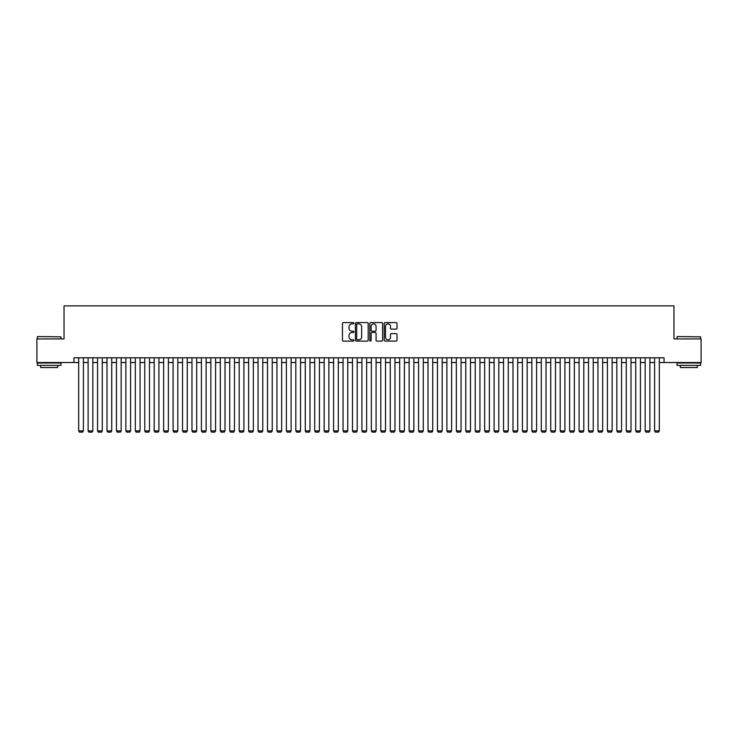 <?xml version="1.0" encoding="UTF-8"?>
<svg xmlns="http://www.w3.org/2000/svg" width="738" height="738" viewBox="0 0 738 738"><rect width="100%" height="100%" fill="white"/><g stroke="black" fill="none" stroke-linecap="round" stroke-linejoin="round"><path stroke-width="1.11" d="M353.899 323.226A0.646 0.646 0 0 0 353.244 322.58L343.401 322.58A0.922 0.922 0 0 0 342.469 323.512L342.469 340.19A0.922 0.922 0 0 0 343.401 341.113L353.244 341.113A0.646 0.646 0 0 0 353.899 340.467A0.646 0.646 0 0 0 353.244 339.821L351.971 339.821A2.961 2.961 0 0 1 349.009 336.851L349.009 335.458A2.961 2.961 0 0 1 351.971 332.497L353.244 332.497A0.646 0.646 0 0 0 353.899 331.851A0.646 0.646 0 0 0 353.244 331.196L351.971 331.196A2.961 2.961 0 0 1 349.009 328.235L349.009 326.842A2.961 2.961 0 0 1 351.971 323.881L353.244 323.881A0.646 0.646 0 0 0 353.899 323.226M396.085 329.111A0.922 0.922 0 0 0 397.007 328.189L397.007 323.512A0.922 0.922 0 0 0 396.085 322.58L385.144 322.58A0.922 0.922 0 0 0 384.221 323.512L384.221 340.19A0.922 0.922 0 0 0 385.144 341.113L396.085 341.113A0.922 0.922 0 0 0 397.007 340.19L397.007 334.535A0.922 0.922 0 0 0 396.085 333.613L391.408 333.613A0.922 0.922 0 0 0 390.476 334.535L390.476 337.34A2.482 2.482 0 0 1 387.994 339.821A2.482 2.482 0 0 1 385.522 337.34L385.522 326.353A2.482 2.482 0 0 1 387.994 323.881A2.482 2.482 0 0 1 390.476 326.353L390.476 328.189A0.922 0.922 0 0 0 391.408 329.111L396.085 329.111M73.957 362.533L36.9 362.533L36.9 338.926L64.04 338.926L64.04 305.883L673.96 305.883L673.96 338.926L701.1 338.926L701.1 362.533L664.043 362.533L664.043 357.81L73.957 357.81L73.957 362.533L78.68 362.533M368.188 323.512A0.922 0.922 0 0 0 367.266 322.58L356.325 322.58A0.922 0.922 0 0 0 355.402 323.512L355.402 340.19A0.922 0.922 0 0 0 356.325 341.113L367.266 341.113A0.922 0.922 0 0 0 368.188 340.19L368.188 323.512M370.734 322.58L381.675 322.58A0.922 0.922 0 0 1 382.598 323.512L382.598 340.19A0.922 0.922 0 0 1 381.675 341.113L376.989 341.113A0.922 0.922 0 0 1 376.066 340.19L376.066 333.419A0.922 0.922 0 0 0 375.144 332.497L372.035 332.497A0.922 0.922 0 0 0 371.113 333.419L371.113 340.467A0.646 0.646 0 0 1 370.458 341.113A0.646 0.646 0 0 1 369.812 340.467L369.812 323.512A0.922 0.922 0 0 1 370.734 322.58M83.403 362.533L88.117 362.533M92.84 362.533L97.564 362.533M102.278 362.533L107.001 362.533M111.724 362.533L116.447 362.533M121.161 362.533L125.884 362.533M130.608 362.533L135.331 362.533M140.045 362.533L144.768 362.533M149.491 362.533L154.205 362.533M158.928 362.533L163.651 362.533M168.375 362.533L173.089 362.533M177.812 362.533L182.535 362.533M187.258 362.533L191.972 362.533M196.695 362.533L201.419 362.533M206.133 362.533L210.856 362.533M215.579 362.533L220.302 362.533M225.016 362.533L229.739 362.533M234.463 362.533L239.186 362.533M243.9 362.533L248.623 362.533M253.346 362.533L258.06 362.533M262.783 362.533L267.507 362.533M272.23 362.533L276.944 362.533M281.667 362.533L286.39 362.533M291.113 362.533L295.827 362.533M300.55 362.533L305.274 362.533M309.988 362.533L314.711 362.533M319.434 362.533L324.157 362.533M328.871 362.533L333.594 362.533M338.318 362.533L343.041 362.533M347.755 362.533L352.478 362.533M357.201 362.533L361.915 362.533M366.638 362.533L371.362 362.533M376.085 362.533L380.799 362.533M385.522 362.533L390.245 362.533M394.959 362.533L399.682 362.533M404.406 362.533L409.129 362.533M413.843 362.533L418.566 362.533M423.289 362.533L428.012 362.533M432.726 362.533L437.45 362.533M442.173 362.533L446.887 362.533M451.61 362.533L456.333 362.533M461.056 362.533L465.77 362.533M470.493 362.533L475.217 362.533M479.94 362.533L484.654 362.533M489.377 362.533L494.1 362.533M498.814 362.533L503.537 362.533M508.261 362.533L512.984 362.533M517.698 362.533L522.421 362.533M527.144 362.533L531.867 362.533M536.581 362.533L541.305 362.533M546.028 362.533L550.742 362.533M555.465 362.533L560.188 362.533M564.911 362.533L569.625 362.533M574.349 362.533L579.072 362.533M583.795 362.533L588.509 362.533M593.232 362.533L597.955 362.533M602.669 362.533L607.392 362.533M612.116 362.533L616.839 362.533M621.553 362.533L626.276 362.533M630.999 362.533L635.722 362.533M640.436 362.533L645.16 362.533M649.883 362.533L654.597 362.533M659.32 362.533L664.043 362.533M357.349 323.881A0.646 0.646 0 0 0 356.694 324.526L356.694 339.166A0.646 0.646 0 0 0 357.349 339.821L358.686 339.821A2.961 2.961 0 0 0 361.657 336.851L361.657 326.842A2.961 2.961 0 0 0 358.686 323.881L357.349 323.881M376.066 326.408A2.482 2.482 0 0 0 373.585 323.927A2.482 2.482 0 0 0 371.113 326.408L371.113 330.273A0.922 0.922 0 0 0 372.035 331.196L375.144 331.196A0.922 0.922 0 0 0 376.066 330.273L376.066 326.408M83.403 357.81L83.403 430.891L78.68 430.891L78.68 357.81M83.403 430.891L82.693 432.117L79.39 432.117L78.68 430.891M37.656 336.565L60.977 336.851L37.656 336.565M49.169 365.365L37.37 365.365L37.37 363.004L60.977 363.004L60.977 365.365L49.169 365.365M57.675 365.365L57.675 367.533L40.673 367.533L40.673 365.365M677.309 336.565L700.63 336.851L677.309 336.565M688.831 365.365L677.023 365.365L677.023 363.004L700.63 363.004L700.63 365.365L688.831 365.365M697.327 365.365L697.327 367.533L680.325 367.533L680.325 365.365M92.84 357.81L92.84 430.891L88.117 430.891L88.117 357.81M92.84 430.891L92.13 432.117L88.828 432.117L88.117 430.891M102.278 357.81L102.278 430.891L97.564 430.891L97.564 357.81M102.278 430.891L101.576 432.117L98.265 432.117L97.564 430.891M111.724 357.81L111.724 430.891L107.001 430.891L107.001 357.81M111.724 430.891L111.014 432.117L107.711 432.117L107.001 430.891M121.161 357.81L121.161 430.891L116.447 430.891L116.447 357.81M121.161 430.891L120.46 432.117L117.148 432.117L116.447 430.891M130.608 357.81L130.608 430.891L125.884 430.891L125.884 357.81M130.608 430.891L129.897 432.117L126.595 432.117L125.884 430.891M140.045 357.81L140.045 430.891L135.331 430.891L135.331 357.81M140.045 430.891L139.334 432.117L136.032 432.117L135.331 430.891M149.491 357.81L149.491 430.891L144.768 430.891L144.768 357.81M149.491 430.891L148.781 432.117L145.478 432.117L144.768 430.891M158.928 357.81L158.928 430.891L154.205 430.891L154.205 357.81M158.928 430.891L158.218 432.117L154.915 432.117L154.205 430.891M168.375 357.81L168.375 430.891L163.651 430.891L163.651 357.81M168.375 430.891L167.664 432.117L164.362 432.117L163.651 430.891M177.812 357.81L177.812 430.891L173.089 430.891L173.089 357.81M177.812 430.891L177.102 432.117L173.799 432.117L173.089 430.891M187.258 357.81L187.258 430.891L182.535 430.891L182.535 357.81M187.258 430.891L186.548 432.117L183.245 432.117L182.535 430.891M196.695 357.81L196.695 430.891L191.972 430.891L191.972 357.81M196.695 430.891L195.985 432.117L192.683 432.117L191.972 430.891M206.133 357.81L206.133 430.891L201.419 430.891L201.419 357.81M206.133 430.891L205.432 432.117L202.12 432.117L201.419 430.891M215.579 357.81L215.579 430.891L210.856 430.891L210.856 357.81M215.579 430.891L214.869 432.117L211.566 432.117L210.856 430.891M225.016 357.81L225.016 430.891L220.302 430.891L220.302 357.81M225.016 430.891L224.315 432.117L221.003 432.117L220.302 430.891M234.463 357.81L234.463 430.891L229.739 430.891L229.739 357.81M234.463 430.891L233.752 432.117L230.45 432.117L229.739 430.891M243.9 357.81L243.9 430.891L239.186 430.891L239.186 357.81M243.9 430.891L243.189 432.117L239.887 432.117L239.186 430.891M253.346 357.81L253.346 430.891L248.623 430.891L248.623 357.81M253.346 430.891L252.636 432.117L249.333 432.117L248.623 430.891M262.783 357.81L262.783 430.891L258.06 430.891L258.06 357.81M262.783 430.891L262.073 432.117L258.77 432.117L258.06 430.891M272.23 357.81L272.23 430.891L267.507 430.891L267.507 357.81M272.23 430.891L271.519 432.117L268.217 432.117L267.507 430.891M281.667 357.81L281.667 430.891L276.944 430.891L276.944 357.81M281.667 430.891L280.957 432.117L277.654 432.117L276.944 430.891M291.113 357.81L291.113 430.891L286.39 430.891L286.39 357.81M291.113 430.891L290.403 432.117L287.1 432.117L286.39 430.891M300.55 357.81L300.55 430.891L295.827 430.891L295.827 357.81M300.55 430.891L299.84 432.117L296.538 432.117L295.827 430.891M309.988 357.81L309.988 430.891L305.274 430.891L305.274 357.81M309.988 430.891L309.287 432.117L305.975 432.117L305.274 430.891M319.434 357.81L319.434 430.891L314.711 430.891L314.711 357.81M319.434 430.891L318.724 432.117L315.421 432.117L314.711 430.891M328.871 357.81L328.871 430.891L324.157 430.891L324.157 357.81M328.871 430.891L328.17 432.117L324.858 432.117L324.157 430.891M338.318 357.81L338.318 430.891L333.594 430.891L333.594 357.81M338.318 430.891L337.607 432.117L334.305 432.117L333.594 430.891M347.755 357.81L347.755 430.891L343.041 430.891L343.041 357.81M347.755 430.891L347.044 432.117L343.742 432.117L343.041 430.891M357.201 357.81L357.201 430.891L352.478 430.891L352.478 357.81M357.201 430.891L356.491 432.117L353.188 432.117L352.478 430.891M366.638 357.81L366.638 430.891L361.915 430.891L361.915 357.81M366.638 430.891L365.928 432.117L362.626 432.117L361.915 430.891M376.085 357.81L376.085 430.891L371.362 430.891L371.362 357.81M376.085 430.891L375.374 432.117L372.072 432.117L371.362 430.891M385.522 357.81L385.522 430.891L380.799 430.891L380.799 357.81M385.522 430.891L384.812 432.117L381.509 432.117L380.799 430.891M394.959 357.81L394.959 430.891L390.245 430.891L390.245 357.81M394.959 430.891L394.258 432.117L390.956 432.117L390.245 430.891M404.406 357.81L404.406 430.891L399.682 430.891L399.682 357.81M404.406 430.891L403.695 432.117L400.393 432.117L399.682 430.891M413.843 357.81L413.843 430.891L409.129 430.891L409.129 357.81M413.843 430.891L413.142 432.117L409.83 432.117L409.129 430.891M423.289 357.81L423.289 430.891L418.566 430.891L418.566 357.81M423.289 430.891L422.579 432.117L419.276 432.117L418.566 430.891M432.726 357.81L432.726 430.891L428.012 430.891L428.012 357.81M432.726 430.891L432.025 432.117L428.713 432.117L428.012 430.891M442.173 357.81L442.173 430.891L437.45 430.891L437.45 357.81M442.173 430.891L441.462 432.117L438.16 432.117L437.45 430.891M451.61 357.81L451.61 430.891L446.887 430.891L446.887 357.81M451.61 430.891L450.9 432.117L447.597 432.117L446.887 430.891M461.056 357.81L461.056 430.891L456.333 430.891L456.333 357.81M461.056 430.891L460.346 432.117L457.043 432.117L456.333 430.891M470.493 357.81L470.493 430.891L465.77 430.891L465.77 357.81M470.493 430.891L469.783 432.117L466.481 432.117L465.77 430.891M479.94 357.81L479.94 430.891L475.217 430.891L475.217 357.81M479.94 430.891L479.23 432.117L475.927 432.117L475.217 430.891M489.377 357.81L489.377 430.891L484.654 430.891L484.654 357.81M489.377 430.891L488.667 432.117L485.364 432.117L484.654 430.891M498.814 357.81L498.814 430.891L494.1 430.891L494.1 357.81M498.814 430.891L498.113 432.117L494.811 432.117L494.1 430.891M508.261 357.81L508.261 430.891L503.537 430.891L503.537 357.81M508.261 430.891L507.55 432.117L504.248 432.117L503.537 430.891M517.698 357.81L517.698 430.891L512.984 430.891L512.984 357.81M517.698 430.891L516.997 432.117L513.685 432.117L512.984 430.891M527.144 357.81L527.144 430.891L522.421 430.891L522.421 357.81M527.144 430.891L526.434 432.117L523.131 432.117L522.421 430.891M536.581 357.81L536.581 430.891L531.867 430.891L531.867 357.81M536.581 430.891L535.88 432.117L532.568 432.117L531.867 430.891M546.028 357.81L546.028 430.891L541.305 430.891L541.305 357.81M546.028 430.891L545.317 432.117L542.015 432.117L541.305 430.891M555.465 357.81L555.465 430.891L550.742 430.891L550.742 357.81M555.465 430.891L554.755 432.117L551.452 432.117L550.742 430.891M564.911 357.81L564.911 430.891L560.188 430.891L560.188 357.81M564.911 430.891L564.201 432.117L560.898 432.117L560.188 430.891M574.349 357.81L574.349 430.891L569.625 430.891L569.625 357.81M574.349 430.891L573.638 432.117L570.336 432.117L569.625 430.891M583.795 357.81L583.795 430.891L579.072 430.891L579.072 357.81M583.795 430.891L583.085 432.117L579.782 432.117L579.072 430.891M593.232 357.81L593.232 430.891L588.509 430.891L588.509 357.81M593.232 430.891L592.522 432.117L589.219 432.117L588.509 430.891M602.669 357.81L602.669 430.891L597.955 430.891L597.955 357.81M602.669 430.891L601.968 432.117L598.666 432.117L597.955 430.891M612.116 357.81L612.116 430.891L607.392 430.891L607.392 357.81M612.116 430.891L611.405 432.117L608.103 432.117L607.392 430.891M621.553 357.81L621.553 430.891L616.839 430.891L616.839 357.81M621.553 430.891L620.852 432.117L617.54 432.117L616.839 430.891M630.999 357.81L630.999 430.891L626.276 430.891L626.276 357.81M630.999 430.891L630.289 432.117L626.986 432.117L626.276 430.891M640.436 357.81L640.436 430.891L635.722 430.891L635.722 357.81M640.436 430.891L639.735 432.117L636.424 432.117L635.722 430.891M649.883 357.81L649.883 430.891L645.16 430.891L645.16 357.81M649.883 430.891L649.172 432.117L645.87 432.117L645.16 430.891M659.32 357.81L659.32 430.891L654.597 430.891L654.597 357.81M659.32 430.891L658.61 432.117L655.307 432.117L654.597 430.891M37.37 338.926L37.37 336.851M42.758 363.004L42.758 362.533M55.59 363.004L55.59 362.533M60.977 338.926L60.977 336.851M677.023 338.926L677.023 336.851M682.41 363.004L682.41 362.533M695.242 363.004L695.242 362.533M700.63 338.926L700.63 336.851"/></g></svg>
